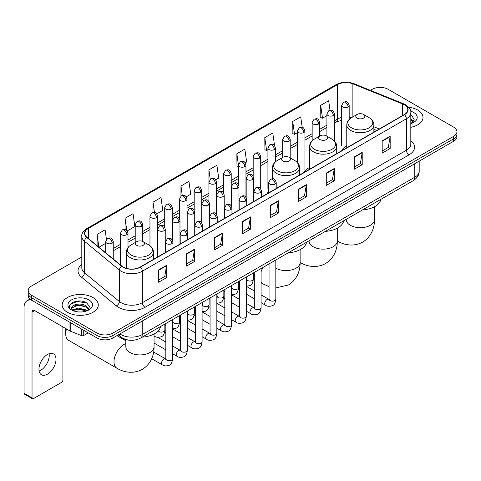 <?xml version="1.0" encoding="UTF-8"?>
<svg xmlns="http://www.w3.org/2000/svg" width="481" height="481" viewBox="0 0 481 481"><rect width="100%" height="100%" fill="white"/><g stroke="black" fill="none" stroke-linecap="round" stroke-linejoin="round"><path stroke-width="0.72" d="M268.675 191.588A19.949 11.52 0 0 0 266.955 193.873M309.62 167.382A19.949 11.52 0 0 0 304.112 172.42M346.771 145.929A19.949 11.52 0 0 0 341.269 150.968M376.689 130.519L373.875 129.383M129.864 340.229A11.291 6.518 180 0 1 121.404 337.464L118.272 334.884M81.8 256.974L31.505 286.015A11.291 6.518 0 0 0 28.193 290.626L28.193 295.544A11.291 6.518 0 0 0 31.505 300.15L96.982 337.957A11.291 6.518 0 0 0 112.951 337.957L453.643 141.258A11.291 6.518 0 0 0 456.95 136.646L456.95 134.187A11.291 6.518 0 0 1 453.643 138.799A11.291 6.518 0 0 0 456.95 134.187L456.95 131.728A11.291 6.518 0 0 0 453.643 127.122L388.167 89.316A11.291 6.518 0 0 0 372.198 89.316L370.394 90.356M28.193 290.626A11.291 6.518 0 0 0 31.505 295.232L96.982 333.038A11.291 6.518 0 0 0 112.951 333.038L112.951 335.497L453.643 138.799L112.951 335.497A11.291 6.518 0 0 1 96.982 335.497A11.291 6.518 0 0 0 112.951 335.497L112.951 337.957M31.505 295.232L31.505 297.691L96.982 335.497L31.505 297.691A11.291 6.518 0 0 1 28.193 293.085A11.291 6.518 0 0 0 31.505 297.691L31.505 300.15M417.712 110.065A18.068 10.432 0 0 0 408.688 107.233A18.068 10.432 0 0 1 417.712 110.065A18.068 10.432 0 0 1 423.003 117.436A18.068 10.432 0 0 0 417.712 110.065M92.989 297.541A18.068 10.432 0 0 0 73.298 295.28A18.068 10.432 0 0 0 62.145 304.918A18.068 10.432 0 0 0 67.436 312.289A18.068 10.432 0 0 0 87.127 314.55A18.068 10.432 0 0 0 98.28 304.918A18.068 10.432 0 0 0 92.989 297.541A18.068 10.432 0 0 0 73.298 295.28A18.068 10.432 0 0 0 62.145 304.918A18.068 10.432 0 0 0 67.436 312.289A18.068 10.432 0 0 0 87.127 314.55A18.068 10.432 0 0 0 98.28 304.918A18.068 10.432 0 0 0 92.989 297.541M404.268 104.762A12.043 6.956 180 0 1 407.798 109.68A12.043 6.956 180 0 1 404.268 114.592L140.23 267.033A12.043 6.956 180 0 1 121.849 266.107L86.989 237.367A12.043 6.956 180 0 1 84.812 233.375A12.043 6.956 180 0 1 88.342 228.457L337.452 84.632A12.043 6.956 180 0 1 352.88 83.856L402.663 103.98A12.043 6.956 180 0 1 404.268 104.762M404.479 104.636A12.344 7.131 0 0 0 402.831 103.836L353.048 83.712A12.344 7.131 0 0 0 337.241 84.512L88.125 228.337A12.344 7.131 0 0 0 86.742 237.464L121.603 266.203A12.344 7.131 0 0 0 140.446 267.159L404.479 114.718A12.344 7.131 0 0 0 404.479 104.636M158.598 269.925L158.598 282.221L166.582 277.609L166.582 265.314L158.598 269.925M158.598 280.038L164.749 276.485L166.552 265.722A3.012 1.738 -120 0 0 166.582 265.314M164.694 276.515L166.582 277.609M186.544 253.788L186.544 266.083L194.528 261.472L194.528 249.182L186.544 253.788M186.544 263.901L192.695 260.353L194.498 249.585A3.012 1.738 -120 0 0 194.528 249.182M192.64 260.383L194.528 261.472M214.49 237.656L214.49 249.946L222.475 245.34L222.475 233.044L214.49 237.656M214.49 247.769L220.641 244.216L222.444 233.453A3.012 1.738 -120 0 0 222.475 233.044M220.587 244.246L222.475 245.34M242.442 221.519L242.442 233.814L250.427 229.203L250.427 216.907L242.442 221.519M242.442 231.632L248.587 228.078L250.391 217.316A3.012 1.738 -120 0 0 250.427 216.907M248.533 228.114L250.427 229.203M382.179 140.843L382.179 153.138L390.163 148.527L390.163 136.231L382.179 140.843M382.179 150.956L388.329 147.402L390.127 136.64A3.012 1.738 -120 0 0 390.163 136.231M388.275 147.433L390.163 148.527M354.226 156.98L354.226 169.27L362.217 164.658L362.217 152.369L354.226 156.98M354.226 167.087L360.377 163.54L362.181 152.778A3.012 1.738 -120 0 0 362.217 152.369M360.323 163.57L362.217 164.658M326.28 173.112L326.28 185.407L334.265 180.796L334.265 168.5L326.28 173.112M326.28 183.225L332.431 179.678L334.235 168.909A3.012 1.738 -120 0 0 334.265 168.5M332.377 179.708L334.265 180.796M298.334 189.249L298.334 201.539L306.319 196.933L306.319 184.638L298.334 189.249M298.334 199.362L304.485 195.809L306.289 185.047A3.012 1.738 -120 0 0 306.319 184.638M304.431 195.839L306.319 196.933M270.388 205.381L270.388 217.677L278.373 213.065L278.373 200.775L270.388 205.381M270.388 215.494L276.539 211.947L278.337 201.184A3.012 1.738 -120 0 0 278.373 200.775M276.485 211.977L278.373 213.065M410.81 127.303A18.068 10.432 0 0 0 423.003 117.436A18.068 10.432 0 0 1 410.81 127.303M112.951 333.038L453.643 136.339A11.291 6.518 0 0 0 456.95 131.728M156.752 213.883L162.794 210.389L160.991 197.547L153.006 202.158L153.006 212.428M127.261 230.91L134.848 226.527L133.045 213.684L125.06 218.29L125.06 229.479M106.451 239.448L105.099 229.816L97.114 234.427L97.114 245.713M245.226 162.8L246.639 161.983L244.835 149.14L236.85 153.752L236.977 165.969M274.543 145.563L272.781 133.003L264.797 137.614L264.929 149.831M302.2 127.369L300.727 116.871L292.743 121.483L292.875 133.7M330.014 110.257L328.679 100.733L320.695 105.345L320.821 117.562M186.243 196.855L190.741 194.258L188.943 181.409L180.952 186.021L180.952 196.092M215.735 179.828L218.693 178.12L216.889 165.278L208.904 169.883L208.946 182.155M208.946 201.647L208.904 182.058M208.904 169.883L210.215 179.251M238.438 166.516L236.85 165.921M236.85 153.752L238.438 165.049A3.764 2.171 0 0 0 239.538 166.582A3.764 2.171 0 0 0 244.859 166.582A3.764 2.171 0 0 0 245.965 165.043C244.438 160.215 242.953 161.177 240.32 161.784A3.764 2.171 60 0 1 242.202 161.971A3.764 2.171 -120 0 1 244.859 166.582M264.797 137.614L266.6 150.463L267.929 149.693M266.6 150.463L264.797 149.783M292.743 121.483L294.546 134.325L297.42 132.666M294.546 134.325L292.743 133.652M320.695 105.345L322.492 118.188L326.912 115.638M322.492 118.188L320.695 117.514M180.952 186.021L182.281 195.454M153.006 202.158L154.449 212.428M125.06 218.29L126.756 230.351M98.966 247.24L105.724 243.338M97.114 234.427L98.906 247.186M410.81 122.36L411.94 123.256M410.81 123.34L411.129 123.557M410.81 118.458L413.395 121.927M410.81 119.432L413.203 122.18M410.81 123.659A12.272 7.083 0 0 0 413.612 122.451A12.272 7.083 0 0 0 413.612 112.428A12.272 7.083 0 0 0 410.666 111.177M412.235 123.13L414.159 119.36L411.724 115.693M410.81 115.236L411.562 115.584M357.13 118.116A4.515 2.609 0 0 0 363.516 118.116A4.515 2.609 0 0 0 363.516 114.424L369.125 117.665A12.446 7.185 0 0 1 369.125 127.826A12.446 7.185 0 0 1 351.521 127.826A12.446 7.185 0 0 1 351.521 117.665C348.454 119.486 346.873 121.903 346.771 124.922A13.552 7.822 0 0 0 350.745 130.453A13.552 7.822 0 0 0 365.512 132.149A13.552 7.822 0 0 0 373.875 124.922C373.773 121.903 372.192 119.486 369.125 117.665L363.516 114.424A4.515 2.609 0 0 0 357.13 114.424A4.515 2.609 0 0 0 357.13 118.116M362.572 209.908A20.701 11.953 0 0 0 380.904 199.32M319.973 139.568A4.515 2.609 0 0 0 326.365 139.568A4.515 2.609 0 0 0 326.365 135.876L331.968 139.117A12.446 7.185 0 0 1 331.968 149.278A12.446 7.185 0 0 1 314.364 149.278A12.446 7.185 0 0 1 314.364 139.117C311.297 140.939 309.716 143.356 309.62 146.374A13.552 7.822 0 0 0 313.588 151.906A13.552 7.822 0 0 0 328.355 153.601A13.552 7.822 0 0 0 336.718 146.374C336.616 143.356 335.035 140.939 331.968 139.117L326.365 135.876A4.515 2.609 0 0 0 319.973 135.876A4.515 2.609 0 0 0 319.973 139.568M325.415 231.355A20.701 11.953 0 0 0 343.747 220.773M282.816 161.021A4.515 2.609 0 0 0 289.207 161.021A4.515 2.609 0 0 0 289.207 157.329L294.811 160.57A12.446 7.185 0 0 1 294.811 170.731A12.446 7.185 0 0 1 277.206 170.731A12.446 7.185 0 0 1 277.206 160.57C274.14 162.392 272.559 164.809 272.462 167.821A13.552 7.822 0 0 0 276.431 173.358A13.552 7.822 0 0 0 291.197 175.054A13.552 7.822 0 0 0 299.561 167.821C299.465 164.809 297.877 162.392 294.811 160.57L289.207 157.329A4.515 2.609 0 0 0 282.816 157.329A4.515 2.609 0 0 0 282.816 161.021M288.257 252.808A20.701 11.953 0 0 0 306.589 242.226M66.486 328.956A14.117 8.147 120 0 0 65.705 333.886L65.705 330.808A10.354 5.976 -60 0 1 65.927 328.631M65.705 333.886A14.117 8.147 120 0 0 68.627 340.344L116.913 368.224A14.117 8.147 -60 0 1 114.749 356.908A14.117 8.147 -60 0 1 123.972 344.468A14.117 8.147 -60 0 1 125.824 343.602M136.742 245.352A4.515 2.609 0 0 0 143.134 245.352A4.515 2.609 0 0 0 143.134 241.666L148.743 244.901A12.446 7.185 0 0 1 148.743 255.068A12.446 7.185 0 0 1 131.139 255.068A12.446 7.185 0 0 1 131.139 244.901C128.072 246.723 126.485 249.14 126.389 252.158A13.552 7.822 0 0 0 130.357 257.69A13.552 7.822 0 0 0 145.124 259.385A13.552 7.822 0 0 0 153.487 252.158C153.391 249.14 151.81 246.723 148.743 244.901L143.134 241.666A4.515 2.609 0 0 0 136.742 241.666A4.515 2.609 0 0 0 136.742 245.352M142.184 337.145A20.701 11.953 0 0 0 160.522 326.557M49.08 353.739A12.043 6.956 -60 0 1 40.717 370.262A12.043 6.956 -60 0 1 39.111 371.013M47.475 374.158A12.043 6.956 120 0 0 55.339 363.546A12.043 6.956 120 0 0 53.493 353.896A12.043 6.956 120 0 0 47.475 354.491A12.043 6.956 120 0 0 39.604 365.103A12.043 6.956 120 0 0 41.45 374.759A12.043 6.956 120 0 0 47.475 374.158M83.736 330.309L83.736 335.455L88.197 332.882M31.373 300.078A15.055 8.694 -120 0 0 27.17 300.637A15.055 8.694 -120 0 0 24.05 307.527L24.05 393.278L32.035 397.889L32.035 312.139A3.764 2.171 60 0 1 32.816 310.413A3.764 2.171 60 0 1 34.698 310.6L69.979 330.97L69.979 322.366M32.035 397.889A1.882 1.088 120 0 0 32.425 398.749L24.441 394.137A1.882 1.088 -60 0 1 24.05 393.278M32.425 398.749A1.882 1.088 120 0 0 33.363 398.653L61.58 382.365A1.882 1.088 120 0 0 62.909 380.062L62.909 326.888M83.736 335.455A1.882 1.088 180 0 1 81.325 335.582L70.232 331.096A1.882 1.088 180 0 1 69.979 330.97M78.169 311.904L81.006 311.983M72.529 310.101L78.012 308.008L86.225 309.932L87.223 310.732M73.034 310.63L78.012 308.988L86.406 311.033M72.619 310.479L71.735 308.417A8.508 4.912 0 0 0 73.112 310.696M88.672 309.403L86.225 306.03C81.121 302.218 70.617 304.569 71.735 308.417L71.705 308.044M71.759 308.537L71.994 307.906L78.012 305.086L86.225 307.004L88.48 309.662M87.512 310.612L89.436 306.836L87.001 303.174C78.391 296.981 63.095 305.14 71.928 310.137L72.366 310.407M88.889 299.904A12.272 7.083 0 0 0 71.537 299.904A12.272 7.083 0 0 0 71.537 309.926A12.272 7.083 0 0 0 88.889 309.926A12.272 7.083 0 0 0 88.889 299.904M70.136 304.401L77.339 301.443L86.839 303.06M74.633 305.838L77.339 305.351L84.121 305.928M74.633 309.74L77.339 309.253L84.121 309.83M119.925 333.928A15.055 8.694 0 0 0 120.935 334.572A15.055 8.694 0 0 0 142.226 334.572L414.784 177.218A15.055 8.694 0 0 0 419.192 171.068C419.3 174.807 417.316 178.006 413.221 180.664L140.668 338.023A7.528 4.347 60 0 0 142.226 334.572L142.226 321.049M414.784 163.69L414.784 177.218A7.528 4.347 60 0 1 413.221 180.664M119.312 334.283A7.528 5.032 129.5 0 0 120.623 336.73L118.338 334.842M453.643 141.258L453.643 136.339M96.982 337.957L96.982 333.038M410.81 140.656A18.819 10.865 180 0 1 409.06 154.858L145.021 307.299A3.764 2.171 60 0 1 142.358 302.687L406.397 150.246A15.055 8.694 0 0 0 410.81 144.102L410.81 112.626A15.055 8.694 180 0 1 406.397 118.777A3.764 2.171 -120 0 0 404.479 114.718M145.021 307.299A18.819 10.865 180 0 1 118.404 307.299A18.819 10.865 180 0 1 116.3 305.844L81.439 277.104A18.819 10.865 180 0 1 81.8 264.352M121.068 302.687A15.055 8.694 0 0 0 142.358 302.687L142.358 271.218A15.055 8.694 180 0 1 119.378 270.051L84.524 241.312A15.055 8.694 180 0 1 81.8 236.327L81.8 267.797A15.055 8.694 0 0 0 84.524 272.787L119.378 301.527A15.055 8.694 0 0 0 121.068 302.687M410.81 112.626C411.309 110.275 409.578 107.654 405.621 104.756L403.637 103.8A3.764 1.762 112 0 0 402.831 103.836M403.637 103.8L353.854 83.67C347.619 81.463 341.702 81.788 336.099 84.632A3.764 2.171 60 0 1 337.241 84.512M88.125 228.337A3.764 2.171 -120 0 0 86.989 228.457C83.081 231.265 81.349 233.886 81.8 236.327M86.742 237.464A3.764 2.519 129.5 0 0 84.524 241.312L84.524 272.787A3.764 2.519 -50.5 0 1 81.439 277.104M353.854 83.67A3.764 1.762 112 0 0 353.048 83.712M121.603 266.203A3.764 2.519 129.5 0 0 119.378 270.051L119.378 301.527A3.764 2.519 -50.5 0 1 116.3 305.844M140.446 267.159A3.764 2.171 60 0 1 142.358 271.218L406.397 118.777L406.397 150.246A3.764 2.171 60 0 0 409.06 154.858M88.342 228.457L88.342 238.48M402.663 103.98L402.663 115.524M352.88 83.856L352.88 116.883M379.353 128.98L373.875 126.768M351.364 117.755A12.043 6.956 0 0 0 349.182 117.274M341.654 117.484A12.043 6.956 0 0 0 337.452 119.06L334.439 120.797M337.452 84.632L337.452 119.06A6.776 3.914 60 0 1 336.051 122.162L334.439 123.088M326.912 125.144L319.691 129.311M312.163 133.658L304.948 137.825M297.42 142.172L290.199 146.338M282.672 150.685L275.457 154.852M267.929 159.199L260.708 163.366M253.18 167.713L245.965 171.879M238.438 176.226L231.217 180.393M223.689 184.734L216.474 188.901M208.946 193.248L201.725 197.414M194.198 201.761L186.983 205.928M179.455 210.275L172.234 214.442M164.706 218.789L157.491 222.956M149.964 227.303L142.743 231.469M135.215 235.816L128 239.983M120.472 244.33L113.251 248.497M270.388 205.772L278.337 201.184M298.334 189.64L306.289 185.047M326.28 173.503L334.235 168.909M354.226 157.365L362.181 152.778M382.179 141.234L390.127 136.64M242.442 221.909L250.391 217.316M214.49 238.041L222.444 233.453M186.544 254.178L194.498 249.585M158.598 270.316L166.552 265.722M374.44 206.77L374.44 219.54A14.117 8.147 180 0 1 370.304 225.3A14.117 8.147 180 0 1 350.342 225.3A14.117 8.147 180 0 1 346.212 219.54L346.242 220.088M374.44 219.54C374.633 226.623 371.999 236.411 362.704 242.099C353.132 247.306 343.344 244.691 337.295 240.981A14.117 8.147 -60 0 1 337.283 240.975A14.117 8.147 180 0 1 333.147 246.753A14.117 8.147 180 0 1 313.185 246.753A14.117 8.147 180 0 1 309.055 240.987L309.085 241.54M300.138 262.434A14.117 8.147 -60 0 1 300.126 262.428L300.138 262.434C306.187 266.143 315.981 268.759 325.547 263.552C334.842 257.864 337.476 248.076 337.283 240.987L337.295 240.981M300.126 249.669L300.126 262.44A14.117 8.147 180 0 1 295.989 268.206A14.117 8.147 180 0 1 276.028 268.206A14.117 8.147 180 0 1 275.823 268.085M269.047 286.616L262.981 283.886A14.117 8.147 -60 0 1 261.081 281.908M261.081 271.765A14.117 8.147 -60 0 1 263.149 267.31M154.052 334.006L154.052 346.777A14.117 8.147 180 0 1 149.922 352.537A14.117 8.147 180 0 1 129.96 352.537A14.117 8.147 180 0 1 125.824 346.777L125.854 347.33M275.096 184.037A3.764 2.171 0 0 0 276.202 182.503C274.675 177.675 273.19 178.637 270.556 179.245A3.764 2.171 60 0 1 272.438 179.431A3.764 2.171 -120 0 1 275.096 184.037A3.764 2.171 0 0 1 269.775 184.037A3.764 2.171 0 0 1 268.675 182.503L270.556 179.245M261.081 302.669L265.422 305.176A3.385 1.954 -60 0 1 264.899 302.465A3.385 1.954 -60 0 1 267.111 299.477A3.385 1.954 -60 0 1 267.262 299.392A3.385 1.954 -60 0 1 268.807 299.308L261.081 294.847M269.246 299.651L268.939 299.904L269.047 299.17A3.385 1.954 -0 0 0 270.039 300.553A3.385 1.954 -0 0 0 274.675 300.637A3.385 1.954 -0 0 0 275.823 299.17C275.36 303.102 274.14 305.303 272.168 305.76C269.336 306.619 267.087 306.427 265.422 305.176M260.353 192.55A3.764 2.171 0 0 0 261.454 191.017C259.926 186.189 258.441 187.151 255.808 187.752A3.764 2.171 60 0 1 257.69 187.939A3.764 2.171 -120 0 1 260.353 192.55A3.764 2.171 0 0 1 255.026 192.55A3.764 2.171 0 0 1 253.926 191.017L255.808 187.752M246.332 311.183L250.673 313.69A3.385 1.954 -60 0 1 250.156 310.973A3.385 1.954 -60 0 1 252.369 307.99A3.385 1.954 -60 0 1 252.519 307.906A3.385 1.954 -60 0 1 254.064 307.822L246.332 303.361M254.497 308.165L254.196 308.417L254.305 307.684A3.385 1.954 -0 0 0 255.297 309.067A3.385 1.954 -0 0 0 259.932 309.151A3.385 1.954 -0 0 0 261.081 307.684C260.612 311.616 259.397 313.816 257.425 314.273C254.593 315.133 252.345 314.941 250.673 313.69M245.605 201.064A3.764 2.171 0 0 0 246.711 199.531C245.184 194.703 243.699 195.659 241.065 196.266A3.764 2.171 60 0 1 242.947 196.452A3.764 2.171 -120 0 1 245.605 201.064A3.764 2.171 0 0 1 240.284 201.064A3.764 2.171 0 0 1 239.183 199.531L241.065 196.266M231.589 319.697L235.93 322.204A3.385 1.954 -60 0 1 235.407 319.486A3.385 1.954 -60 0 1 237.62 316.504A3.385 1.954 -60 0 1 237.77 316.42A3.385 1.954 -60 0 1 239.316 316.336L231.589 311.874M239.754 316.678L239.448 316.925L239.556 316.197A3.385 1.954 -0 0 0 240.548 317.58A3.385 1.954 -0 0 0 245.184 317.664A3.385 1.954 -0 0 0 246.332 316.197C245.869 320.13 244.649 322.33 242.677 322.787C239.845 323.647 237.596 323.454 235.93 322.204M230.862 209.578A3.764 2.171 0 0 0 231.962 208.045C230.435 203.21 228.95 204.172 226.317 204.78A3.764 2.171 60 0 1 228.198 204.966A3.764 2.171 -120 0 1 230.862 209.578A3.764 2.171 0 0 1 225.541 209.578A3.764 2.171 0 0 1 224.435 208.045L226.317 204.78M216.841 328.21L221.182 330.718A3.385 1.954 -60 0 1 220.665 328A3.385 1.954 -60 0 1 222.877 325.018A3.385 1.954 -60 0 1 223.028 324.934A3.385 1.954 -60 0 1 224.573 324.849L216.841 320.388M225.006 325.192L224.705 325.439L224.813 324.711A3.385 1.954 -0 0 0 225.805 326.094A3.385 1.954 -0 0 0 230.441 326.178A3.385 1.954 -0 0 0 231.589 324.711C231.12 328.643 229.906 330.838 227.934 331.301C225.102 332.161 222.853 331.968 221.182 330.718M216.113 218.091A3.764 2.171 0 0 0 217.22 216.552C215.692 211.724 214.207 212.686 211.574 213.293A3.764 2.171 60 0 1 213.456 213.48A3.764 2.171 -120 0 1 216.113 218.091A3.764 2.171 0 0 1 210.792 218.091A3.764 2.171 0 0 1 209.692 216.552L211.574 213.293M202.098 336.724L206.439 339.231A3.385 1.954 -60 0 1 205.916 336.514A3.385 1.954 -60 0 1 208.129 333.531A3.385 1.954 -60 0 1 208.279 333.447A3.385 1.954 -60 0 1 209.824 333.363L202.098 328.902M210.263 333.706L209.956 333.952L210.065 333.225A3.385 1.954 -0 0 0 211.057 334.608A3.385 1.954 -0 0 0 215.692 334.692A3.385 1.954 -0 0 0 216.841 333.225C216.378 337.157 215.157 339.352 213.185 339.814C210.353 340.674 208.105 340.482 206.439 339.231M201.371 226.605A3.764 2.171 0 0 0 202.471 225.066C200.944 220.238 199.459 221.2 196.825 221.807A3.764 2.171 60 0 1 198.707 221.994A3.764 2.171 -120 0 1 201.371 226.605A3.764 2.171 0 0 1 196.05 226.605A3.764 2.171 0 0 1 194.943 225.066L196.825 221.807M187.35 345.238L191.691 347.745A3.385 1.954 -60 0 1 191.173 345.027A3.385 1.954 -60 0 1 193.386 342.045A3.385 1.954 -60 0 1 193.536 341.961A3.385 1.954 -60 0 1 195.082 341.877L187.35 337.415M195.514 342.219L195.214 342.466L195.322 341.738A3.385 1.954 -0 0 0 196.314 343.121A3.385 1.954 -0 0 0 200.95 343.206A3.385 1.954 -0 0 0 202.098 341.738C201.629 345.671 200.415 347.865 198.443 348.328C195.611 349.188 193.362 348.996 191.691 347.745M186.622 235.119A3.764 2.171 0 0 0 187.728 233.58C186.201 228.752 184.716 229.714 182.083 230.321A3.764 2.171 60 0 1 183.964 230.507A3.764 2.171 -120 0 1 186.622 235.119A3.764 2.171 0 0 1 181.301 235.119A3.764 2.171 0 0 1 180.201 233.58L182.083 230.321M172.607 353.751L176.948 356.259A3.385 1.954 -60 0 1 176.425 353.541A3.385 1.954 -60 0 1 178.637 350.559A3.385 1.954 -60 0 1 178.788 350.475A3.385 1.954 -60 0 1 180.333 350.39L172.607 345.929M180.772 350.733L180.465 350.98L180.573 350.252A3.385 1.954 -0 0 0 181.565 351.635A3.385 1.954 -0 0 0 186.201 351.719A3.385 1.954 -0 0 0 187.35 350.252C186.887 354.184 185.666 356.379 183.694 356.842C180.862 357.702 178.613 357.509 176.948 356.259M171.879 243.633A3.764 2.171 0 0 0 172.98 242.093C171.452 237.265 169.967 238.227 167.334 238.835A3.764 2.171 60 0 1 169.216 239.021A3.764 2.171 -120 0 1 171.879 243.633A3.764 2.171 0 0 1 166.558 243.633A3.764 2.171 0 0 1 165.452 242.093L167.334 238.835M151.695 358.706L162.199 364.772A3.385 1.954 -60 0 1 161.682 362.055A3.385 1.954 -60 0 1 163.895 359.073A3.385 1.954 -60 0 1 164.045 358.988A3.385 1.954 -60 0 1 165.59 358.904L153.643 352.008M166.023 359.241L165.723 359.493L165.831 358.76A3.385 1.954 -0 0 0 166.823 360.143A3.385 1.954 -0 0 0 171.458 360.227A3.385 1.954 -0 0 0 172.607 358.76C172.138 362.698 170.923 364.893 168.951 365.356C166.119 366.215 163.871 366.023 162.199 364.772M252.609 179.569A3.764 2.171 0 0 0 253.709 178.03C252.182 173.202 250.697 174.164 248.064 174.771A3.764 2.171 60 0 1 249.946 174.958A3.764 2.171 -120 0 1 252.609 179.569A3.764 2.171 0 0 1 247.282 179.569A3.764 2.171 0 0 1 246.182 178.03L248.064 174.771M246.753 279.563L246.446 279.816L246.561 279.082A3.385 1.954 -0 0 0 247.553 280.465A3.385 1.954 -0 0 0 252.188 280.549A3.385 1.954 -0 0 0 253.331 279.082C252.868 283.02 251.653 285.215 249.681 285.678L246.332 286.237M237.861 188.077A3.764 2.171 0 0 0 238.967 186.544C237.434 181.716 235.955 182.678 233.315 183.285A3.764 2.171 60 0 1 235.197 183.471A3.764 2.171 -120 0 1 237.861 188.077A3.764 2.171 0 0 1 232.539 188.077A3.764 2.171 0 0 1 231.433 186.544L233.315 183.285M232.004 288.077L231.704 288.329L231.812 287.596A3.385 1.954 -0 0 0 232.804 288.979A3.385 1.954 -0 0 0 237.44 289.063A3.385 1.954 -0 0 0 238.588 287.596C238.125 291.534 236.905 293.729 234.932 294.192L231.589 294.751M223.118 196.591A3.764 2.171 0 0 0 224.218 195.058C222.691 190.229 221.206 191.191 218.572 191.799A3.764 2.171 60 0 1 220.454 191.985A3.764 2.171 -120 0 1 223.118 196.591A3.764 2.171 0 0 1 217.791 196.591A3.764 2.171 0 0 1 216.69 195.058L218.572 191.799M217.262 296.591L216.955 296.843L217.069 296.11A3.385 1.954 -0 0 0 218.061 297.492A3.385 1.954 -0 0 0 222.697 297.577A3.385 1.954 -0 0 0 223.839 296.11C223.376 300.048 222.162 302.242 220.19 302.705L216.841 303.264M208.369 205.104A3.764 2.171 0 0 0 209.475 203.571C207.942 198.743 206.463 199.705 203.824 200.312A3.764 2.171 60 0 1 205.706 200.499A3.764 2.171 -120 0 1 208.369 205.104A3.764 2.171 0 0 1 203.048 205.104A3.764 2.171 0 0 1 201.942 203.571L203.824 200.312M202.513 305.104L202.212 305.357L202.321 304.623A3.385 1.954 -0 0 0 203.313 306.006A3.385 1.954 -0 0 0 207.948 306.09A3.385 1.954 -0 0 0 209.097 304.623C208.634 308.555 207.413 310.756 205.441 311.219L202.098 311.778M193.627 213.618A3.764 2.171 0 0 0 194.727 212.085C193.2 207.257 191.715 208.219 189.081 208.826A3.764 2.171 60 0 1 190.963 209.013A3.764 2.171 -120 0 1 193.627 213.618A3.764 2.171 0 0 1 188.299 213.618A3.764 2.171 0 0 1 187.199 212.085L189.081 208.826M187.77 313.618L187.464 313.871L187.578 313.137A3.385 1.954 -0 0 0 188.57 314.52A3.385 1.954 -0 0 0 193.206 314.604A3.385 1.954 -0 0 0 194.348 313.137C193.885 317.069 192.671 319.27 190.698 319.733L187.35 320.292M178.878 222.132A3.764 2.171 0 0 0 179.984 220.599C178.451 215.771 176.972 216.733 174.332 217.334A3.764 2.171 60 0 1 176.214 217.52A3.764 2.171 -120 0 1 178.878 222.132A3.764 2.171 0 0 1 173.557 222.132A3.764 2.171 0 0 1 172.451 220.599L174.332 217.334M173.022 322.132L172.721 322.384L172.829 321.651A3.385 1.954 -0 0 0 173.821 323.034A3.385 1.954 -0 0 0 178.457 323.118A3.385 1.954 -0 0 0 179.605 321.651C179.142 325.583 177.922 327.783 175.95 328.24L172.607 328.806M164.135 230.646A3.764 2.171 0 0 0 165.236 229.112C163.708 224.284 162.223 225.24 159.59 225.848A3.764 2.171 60 0 1 161.472 226.034A3.764 2.171 -120 0 1 164.135 230.646A3.764 2.171 0 0 1 158.808 230.646A3.764 2.171 0 0 1 157.708 229.112L159.59 225.848M158.273 330.814A3.385 1.954 -0 0 0 159.079 331.547A3.385 1.954 -0 0 0 163.714 331.631A3.385 1.954 -0 0 0 164.857 330.164C164.394 334.097 163.179 336.297 161.207 336.754C158.375 337.62 156.121 337.421 154.455 336.171A3.385 1.954 -60 0 1 154.052 335.792M348.082 106.986A3.764 2.171 0 0 0 349.182 105.453C347.655 100.625 346.17 101.587 343.536 102.194A3.764 2.171 60 0 1 345.418 102.381A3.764 2.171 -120 0 1 348.082 106.986A3.764 2.171 0 0 1 342.761 106.986A3.764 2.171 0 0 1 341.654 105.453L343.536 102.194M333.333 115.5A3.764 2.171 0 0 0 334.439 113.967C332.912 109.139 331.427 110.101 328.794 110.702A3.764 2.171 60 0 1 330.675 110.889A3.764 2.171 -120 0 1 333.333 115.5A3.764 2.171 0 0 1 328.012 115.5A3.764 2.171 0 0 1 326.912 113.967L328.794 110.702M318.59 124.014A3.764 2.171 0 0 0 319.691 122.481C318.163 117.653 316.678 118.615 314.045 119.216A3.764 2.171 60 0 1 315.927 119.402A3.764 2.171 -120 0 1 318.59 124.014A3.764 2.171 0 0 1 313.269 124.014A3.764 2.171 0 0 1 312.163 122.481L314.045 119.216M303.842 132.528A3.764 2.171 0 0 0 304.948 130.994C303.421 126.16 301.936 127.122 299.302 127.73A3.764 2.171 60 0 1 301.184 127.916A3.764 2.171 -120 0 1 303.842 132.528A3.764 2.171 0 0 1 298.521 132.528A3.764 2.171 0 0 1 297.42 130.994L299.302 127.73M289.099 141.041A3.764 2.171 0 0 0 290.199 139.502C288.672 134.674 287.187 135.636 284.554 136.243A3.764 2.171 60 0 1 286.435 136.43A3.764 2.171 -120 0 1 289.099 141.041A3.764 2.171 0 0 1 283.778 141.041A3.764 2.171 0 0 1 282.672 139.502L284.554 136.243M274.35 149.555A3.764 2.171 0 0 0 275.457 148.016C273.93 143.188 272.444 144.15 269.811 144.757A3.764 2.171 60 0 1 271.693 144.943A3.764 2.171 -120 0 1 274.35 149.555A3.764 2.171 0 0 1 269.029 149.555A3.764 2.171 0 0 1 267.929 148.016L269.811 144.757M259.608 158.069A3.764 2.171 0 0 0 260.708 156.529C259.181 151.701 257.696 152.663 255.062 153.271A3.764 2.171 60 0 1 256.944 153.457A3.764 2.171 -120 0 1 259.608 158.069A3.764 2.171 0 0 1 254.287 158.069A3.764 2.171 0 0 1 253.18 156.529L255.062 153.271M230.116 175.096A3.764 2.171 0 0 0 231.217 173.557C229.69 168.729 228.204 169.691 225.571 170.298A3.764 2.171 60 0 1 227.453 170.484A3.764 2.171 -120 0 1 230.116 175.096A3.764 2.171 0 0 1 224.795 175.096A3.764 2.171 0 0 1 223.689 173.557L225.571 170.298M215.368 183.61A3.764 2.171 0 0 0 216.474 182.071C214.947 177.242 213.462 178.204 210.828 178.812A3.764 2.171 60 0 1 212.71 178.998A3.764 2.171 -120 0 1 215.368 183.61A3.764 2.171 0 0 1 210.047 183.61A3.764 2.171 0 0 1 208.946 182.071L210.828 178.812M200.625 192.123A3.764 2.171 0 0 0 201.725 190.584C200.198 185.756 198.713 186.718 196.08 187.325A3.764 2.171 60 0 1 197.962 187.512A3.764 2.171 -120 0 1 200.625 192.123A3.764 2.171 0 0 1 195.304 192.123A3.764 2.171 0 0 1 194.198 190.584L196.08 187.325M185.876 200.637A3.764 2.171 0 0 0 186.983 199.098C185.456 194.27 183.97 195.232 181.337 195.839A3.764 2.171 60 0 1 183.219 196.026A3.764 2.171 -120 0 1 185.876 200.637A3.764 2.171 0 0 1 180.555 200.637A3.764 2.171 0 0 1 179.455 199.098L181.337 195.839M171.134 209.151A3.764 2.171 0 0 0 172.234 207.612C170.707 202.784 169.222 203.746 166.588 204.353A3.764 2.171 60 0 1 168.47 204.539A3.764 2.171 -120 0 1 171.134 209.151A3.764 2.171 0 0 1 165.813 209.151A3.764 2.171 0 0 1 164.706 207.612L166.588 204.353M156.385 217.659A3.764 2.171 0 0 0 157.491 216.125C155.964 211.297 154.479 212.259 151.846 212.867A3.764 2.171 60 0 1 153.728 213.053A3.764 2.171 -120 0 1 156.385 217.659A3.764 2.171 0 0 1 151.064 217.659A3.764 2.171 0 0 1 149.964 216.125L151.846 212.867M141.642 226.172A3.764 2.171 0 0 0 142.743 224.639C141.216 219.811 139.73 220.773 137.097 221.38A3.764 2.171 60 0 1 138.979 221.567A3.764 2.171 -120 0 1 141.642 226.172A3.764 2.171 0 0 1 136.321 226.172A3.764 2.171 0 0 1 135.215 224.639L137.097 221.38M126.894 234.686A3.764 2.171 0 0 0 128 233.153C126.473 228.325 124.988 229.287 122.354 229.894A3.764 2.171 60 0 1 124.236 230.08A3.764 2.171 -120 0 1 126.894 234.686A3.764 2.171 0 0 1 121.573 234.686A3.764 2.171 0 0 1 120.472 233.153L122.354 229.894M112.151 243.2A3.764 2.171 0 0 0 113.251 241.666C111.724 236.838 110.239 237.8 107.606 238.402A3.764 2.171 60 0 1 109.488 238.594A3.764 2.171 -120 0 1 112.151 243.2A3.764 2.171 0 0 1 106.83 243.2A3.764 2.171 0 0 1 105.724 241.666L107.606 238.402M32.035 312.139L34.698 310.6M70.232 322.51L70.232 331.096M81.325 335.582L81.325 328.92M140.668 338.023C134.608 341.065 128.553 341.065 122.493 338.023L120.623 336.73M419.192 171.068L419.192 161.147M336.099 84.632L86.989 228.457M341.654 120.256L336.051 122.162M326.912 127.435L319.691 131.602M312.163 135.949L304.948 140.115M297.42 144.462L290.199 148.629M282.672 152.976L275.457 157.143M267.929 161.49L260.708 165.656M253.18 170.003L245.965 174.17M238.438 178.517L231.217 182.684M223.689 187.031L216.474 191.197M208.946 195.545L201.725 199.711M194.198 204.052L186.983 208.219M179.455 212.566L172.234 216.733M164.706 221.08L157.491 225.246M149.964 229.593L142.743 233.76M135.215 238.107L128 242.274M120.472 246.621L113.251 250.787M376.773 130.471L373.875 129.299M373.875 132.143L373.875 124.922M346.771 147.787L346.771 124.922M357.13 114.424L351.521 117.665M337.283 228.216L337.283 240.987M336.718 153.595L336.718 146.374M309.62 169.24L309.62 146.374M319.973 135.876L314.364 139.117M300.126 262.44C300.318 269.528 297.685 279.317 288.39 285.005L275.823 287.915M262.981 283.886L261.081 282.786M254.305 278.878L253.331 278.313M299.561 175.048L299.561 167.821M272.462 178.74L272.462 167.821M282.816 157.329L277.206 160.57M154.052 346.777C154.245 353.866 151.611 363.654 142.322 369.342C132.75 374.543 122.956 371.933 116.913 368.224M153.487 259.379L153.487 252.158M126.389 268.356L126.389 252.158M136.742 241.666L131.139 244.901M125.824 340.77L116.949 335.648M125.824 339.622L125.824 346.777M269.492 299.579L268.807 299.308M275.823 259.987L275.823 299.17M276.202 188.534L276.202 182.503M254.305 298.761L246.332 294.156M239.556 290.247L238.384 289.568M269.047 263.901L269.047 299.17M268.675 192.881L268.675 182.503M254.305 290.933L246.332 286.333M254.75 308.093L254.064 307.822M261.081 268.5L261.081 307.684M261.454 197.048L261.454 191.017M239.556 307.275L231.589 302.669M224.813 298.761L223.641 298.082M254.305 272.414L254.305 307.684M253.926 201.395L253.926 191.017M239.556 299.447L231.589 294.847M240.001 316.606L239.316 316.336M246.332 277.014L246.332 316.197M246.711 205.561L246.711 199.531M224.813 315.783L216.841 311.183M210.065 307.275L208.892 306.595M239.556 280.928L239.556 316.197M239.183 209.908L239.183 199.531M224.813 307.96L216.841 303.361M225.258 325.12L224.573 324.849M231.589 285.528L231.589 324.711M231.962 214.075L231.962 208.045M210.065 324.296L202.098 319.697M195.322 315.783L194.15 315.109M224.813 289.442L224.813 324.711M224.435 218.422L224.435 208.045M210.065 316.474L202.098 311.874M210.51 333.634L209.824 333.363M216.841 294.041L216.841 333.225M217.22 222.589L217.22 216.552M195.322 332.81L187.35 328.21M180.573 324.296L179.401 323.623M210.065 297.955L210.065 333.225M209.692 226.936L209.692 216.552M195.322 324.988L187.35 320.388M195.767 342.147L195.082 341.877M202.098 302.555L202.098 341.738M202.471 231.102L202.471 225.066M180.573 341.324L172.607 336.724M165.831 332.81L164.658 332.137M195.322 306.469L195.322 341.738M194.943 235.45L194.943 225.066M180.573 333.501L172.607 328.902M181.018 350.661L180.333 350.39M187.35 311.069L187.35 350.252M187.728 239.616L187.728 233.58M165.831 349.837L154.052 343.043M180.573 314.983L180.573 350.252M180.201 243.963L180.201 233.58M165.831 342.015L157.654 337.295M166.276 359.175L165.59 358.904M172.607 319.582L172.607 358.76M172.98 248.13L172.98 242.093M165.831 323.497L165.831 358.76M165.452 252.471L165.452 242.093M247.006 279.497L246.314 279.227M253.331 272.974L253.331 279.082M253.709 201.521L253.709 178.03M246.561 276.888L246.561 279.082M239.556 283.147L238.588 282.587M246.182 197.607L246.182 178.03M232.257 288.011L231.571 287.74M238.588 281.487L238.588 287.596M238.967 210.035L238.967 186.544M231.812 285.401L231.812 287.596M224.813 291.66L223.839 291.101M231.433 206.121L231.433 186.544M217.514 296.524L216.823 296.248M223.839 290.001L223.839 296.11M224.218 218.548L224.218 195.058M217.069 293.915L217.069 296.11M210.065 300.174L209.097 299.615M216.69 214.634L216.69 195.058M202.766 305.038L202.08 304.762M209.097 298.515L209.097 304.623M209.475 227.062L209.475 203.571M202.321 302.429L202.321 304.623M195.322 308.688L194.348 308.129M201.942 223.148L201.942 203.571M188.023 313.552L187.331 313.275M194.348 307.028L194.348 313.137M194.727 235.57L194.727 212.085M187.578 310.936L187.578 313.137M180.573 317.201L179.605 316.636M187.199 231.662L187.199 212.085M173.274 322.06L172.589 321.789M179.605 315.542L179.605 321.651M179.984 244.083L179.984 220.599M172.829 319.45L172.829 321.651M165.831 325.715L164.857 325.15M172.451 240.169L172.451 220.599M164.857 324.056L164.857 330.164M165.236 252.597L165.236 229.112M154.455 336.171L154.052 335.942M157.708 256.944L157.708 229.112M349.182 119.438L349.182 105.453M341.654 146.02L341.654 105.453M334.439 141.017L334.439 113.967M326.912 136.195L326.912 113.967M319.691 136.039L319.691 122.481M312.163 140.753L312.163 122.481M304.948 171.14L304.948 130.994M297.42 162.62L297.42 130.994M290.199 157.906L290.199 139.502M282.672 157.413L282.672 139.502M275.457 161.802L275.457 148.016M267.929 188.588L267.929 148.016M260.708 188.768L260.708 156.529M253.18 176.106L253.18 156.529M245.965 197.282L245.965 165.043M238.438 184.62L238.438 165.043L240.32 161.784M231.217 205.796L231.217 173.557M223.689 193.134L223.689 173.557M216.474 214.304L216.474 182.071M201.725 222.817L201.725 190.584M194.198 210.161L194.198 190.584M186.983 231.331L186.983 199.098M179.455 218.675L179.455 199.098M172.234 239.845L172.234 207.612M164.706 227.188L164.706 207.612M157.491 256.692L157.491 216.125M149.964 245.707L149.964 216.125M142.743 241.462L142.743 224.639M135.215 242.544L135.215 224.639M128 247.583L128 233.153M120.472 264.971L120.472 233.153M113.251 259.018L113.251 241.666M105.724 252.814L105.724 241.666M27.17 300.637L29.948 299.032"/></g></svg>
